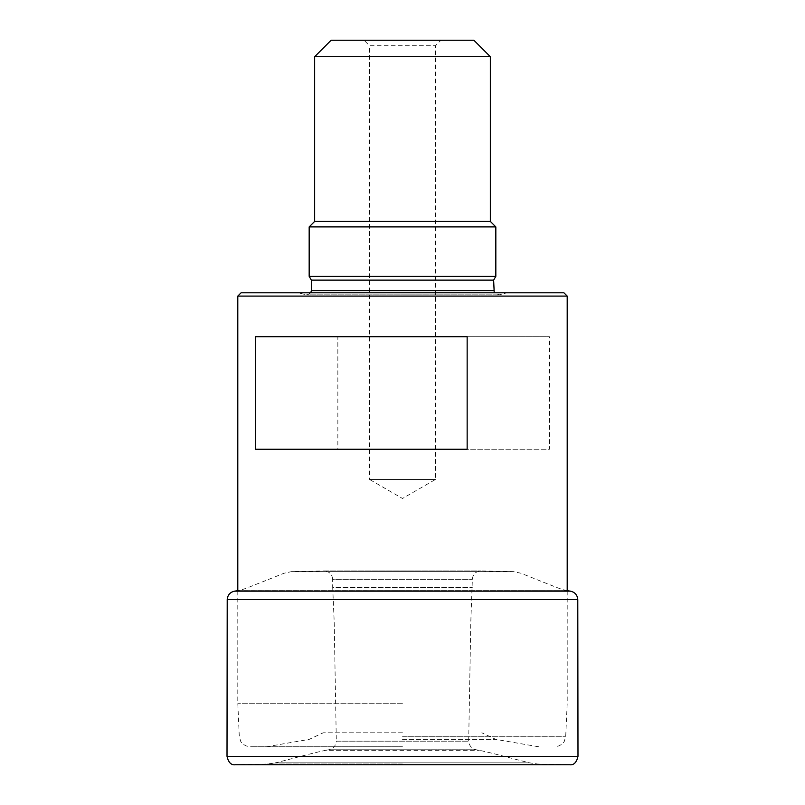 <?xml version="1.0" encoding="UTF-8"?>
<svg xmlns="http://www.w3.org/2000/svg" width="805" height="805" viewBox="0 0 805 805"><rect width="100%" height="100%" fill="white"/><g stroke="black" fill="none" stroke-linecap="round" stroke-linejoin="round"><path stroke-width="0.6" stroke-dasharray="4.03 3.02" d="M237.797 296.089L567.203 296.089M402.5 336.711L337.848 336.711L337.848 449.26L549.402 449.26L549.402 336.711L402.5 336.711M402.5 703.228L237.797 703.228L402.5 703.228M563.913 292.799L241.087 292.799M506.798 292.799L298.202 292.799L506.798 292.799L499.16 294.841L494.22 292.799M402.5 732.792L323.177 732.792L402.5 732.792M402.5 746.768L250.254 746.768L402.5 746.768M309.17 276.326L495.83 276.326M364.071 40.25L440.929 40.25L364.071 40.25L369.555 45.744L435.445 45.744L369.555 45.744L369.555 479.458L435.445 479.458L369.555 479.458L402.5 498.476L435.445 479.458L435.445 45.744L440.929 40.25M473.873 40.25L331.127 40.25M314.654 56.722L490.346 56.722M490.346 221.425L314.654 221.425M495.83 226.909L309.17 226.909M255.598 449.26L467.152 449.26M255.598 336.711L467.152 336.711M337.848 449.26L549.402 449.26M337.848 336.711L549.402 336.711M402.5 764.005L267.502 764.005L402.5 764.005M567.203 590.629L567.112 590.608C560.803 589.693 549.533 584.36 544.542 582.679L520.905 573.22L513.57 571.641L480.806 570.896C475.685 571.389 472.877 574.196 472.364 579.318L470.824 621.279L468.681 741.174C469.315 746.014 471.8 748.871 476.137 749.767L479.337 750.29C494.612 753.53 518.953 760.353 529.68 762.858L537.499 764.005L569.427 764.75L235.573 764.75L267.502 764.005L275.32 762.858L529.68 762.858L275.32 762.858C286.047 760.353 310.388 753.53 325.663 750.29L479.337 750.29L325.663 750.29L328.863 749.767L476.137 749.767L328.863 749.767C333.2 748.871 335.685 746.014 336.319 741.174L468.681 741.174L336.319 741.174L334.176 621.279L332.696 587.489L472.304 587.489L332.696 587.489L332.636 579.318L472.364 579.318L332.636 579.318C332.123 574.196 329.315 571.389 324.194 570.896L480.998 570.896L324.002 570.896L291.43 571.641L513.57 571.641L291.43 571.641L284.095 573.22L260.458 582.679C255.467 584.36 244.197 589.693 237.888 590.618L567.112 590.618L237.797 590.629M234.657 591.142L570.342 591.142M227.211 599.574L577.789 599.574M227.01 756.328L577.99 756.328M402.5 736.162L489.742 736.162L402.5 736.162M402.5 739.372L495.789 739.372L402.5 739.372M402.5 736.273L565.714 736.273L402.5 736.273M499.16 294.841L305.84 294.841L499.16 294.841M493.636 290.595L311.364 290.595M493.636 280.13L311.364 280.13M235.382 764.75L569.618 764.75M237.797 591.142L237.797 703.228L239.286 736.273L240.554 740.932C240.132 740.64 243.12 746.386 250.254 746.768M567.203 591.142L567.203 703.228L565.714 736.273L564.446 740.932C564.869 740.64 561.88 746.386 554.746 746.768M538.605 746.768L495.789 739.372L481.823 732.792M266.395 746.768L309.211 739.372L323.177 732.792M310.78 292.799L306.977 294.992L298.202 292.799M306.977 294.992L498.023 294.992L306.977 294.992"/><path stroke-width="1.21" d="M237.797 296.089L241.087 292.799L563.913 292.799L567.203 296.089L237.797 296.089L237.797 591.142M255.598 449.26L255.598 336.711L467.152 336.711L467.152 449.26L255.598 449.26M494.22 292.799L493.636 280.13L495.83 276.326L309.17 276.326L309.17 226.909L495.83 226.909L490.346 221.425L490.346 56.722L314.654 56.722L331.127 40.25L473.873 40.25L490.346 56.722M309.17 226.909L314.654 221.425L490.346 221.425M227.01 756.328C228.459 762.536 231.256 765.344 235.382 764.75L569.618 764.75C573.744 765.344 576.541 762.536 577.99 756.328L227.01 756.328L227.211 599.574C227.654 594.935 230.129 592.118 234.657 591.142L570.342 591.142L567.203 590.629M577.99 756.328L577.789 599.574L227.211 599.574M309.17 276.326L311.364 280.13L311.364 290.595L493.636 290.595M311.364 280.13L493.636 280.13M237.797 590.629L234.657 591.142M577.789 599.574C577.346 594.935 574.871 592.118 570.342 591.142M235.382 764.75L569.618 764.75M567.203 296.089L567.203 591.142M311.364 290.595L310.78 292.799M314.654 221.425L314.654 56.722M495.83 276.326L495.83 226.909"/></g></svg>
